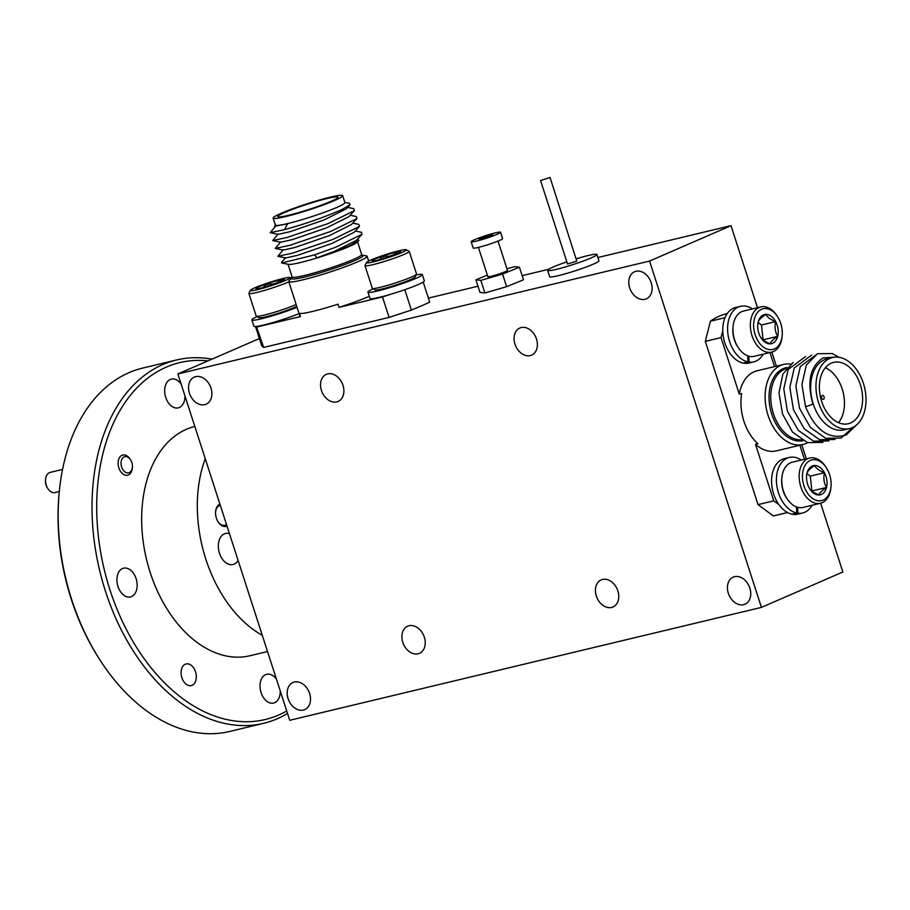<?xml version="1.0" encoding="UTF-8"?>
<svg xmlns="http://www.w3.org/2000/svg" width="910" height="910" viewBox="0 0 910 910"><rect width="100%" height="100%" fill="white"/><g stroke="black" fill="none" stroke-linecap="round" stroke-linejoin="round"><path stroke-width="1.36" d="M50.676 472.301A10.374 6.882 76.5 0 0 50.232 472.381A10.374 6.882 76.5 0 0 45.602 479.195A10.374 6.882 76.5 0 0 47.855 488.59A10.374 6.882 76.5 0 0 54.611 492.651A10.374 6.882 76.5 0 0 55.066 492.572L59.298 491.559M128.299 472.893A8.304 5.505 76.5 0 0 132.359 467.376A8.304 5.505 76.5 0 0 130.562 459.857A8.304 5.505 76.5 0 0 125.148 456.604A8.304 5.505 76.5 0 0 121.257 465.488A8.304 5.505 76.5 0 0 128.299 472.893M132.359 467.376L132.257 468.388A10.374 6.882 -103.5 0 1 127.627 475.202A10.374 6.882 -103.5 0 1 127.184 475.282A10.374 6.882 -103.5 0 1 118.448 466.375A10.374 6.882 -103.5 0 1 122.804 455.011A10.374 6.882 -103.5 0 1 123.248 454.932A10.374 6.882 -103.5 0 1 130.005 458.993L130.562 459.857M47.855 488.59L47.297 487.737A8.304 5.505 -103.5 0 1 45.5 480.207L45.602 479.195M809.672 458.037L792.257 462.212A23.25 15.402 76.5 0 0 781.895 477.466A23.25 15.402 76.5 0 0 786.934 498.521A23.25 15.402 76.5 0 0 792.621 504.788A23.25 15.402 76.5 0 0 803.086 507.427L820.502 503.264A23.25 15.402 -103.5 0 1 810.048 500.614A23.25 15.402 -103.5 0 1 799.162 476.624A23.25 15.402 -103.5 0 1 809.672 458.037A23.25 15.402 -103.5 0 1 820.126 460.688A23.25 15.402 -103.5 0 1 825.825 466.944L826.451 467.911A20.919 13.866 76.5 0 0 821.32 462.28A20.919 13.866 76.5 0 0 803.177 470.163A20.919 13.866 76.5 0 0 812.243 498.214A20.919 13.866 76.5 0 0 830.978 486.873A20.919 13.866 76.5 0 0 826.451 467.911M830.978 486.873L830.864 488.01A23.25 15.402 -103.5 0 1 820.502 503.264M813.529 493.106A14.981 9.93 76.5 0 0 818.829 494.995A14.981 9.93 76.5 0 0 826.519 487.464A14.981 9.93 76.5 0 0 824.46 472.722A14.981 9.93 76.5 0 0 814.723 465.499A14.981 9.93 76.5 0 0 807.045 473.029A14.981 9.93 76.5 0 0 806.613 475.509A14.981 9.93 76.5 0 0 809.092 487.783A14.981 9.93 76.5 0 0 809.866 489.079A14.981 9.93 76.5 0 0 813.529 493.106M809.707 488.841L812.505 491.741L818.829 494.995C819.466 492.97 822.026 490.456 826.519 487.464C823.937 483.051 823.254 478.125 824.46 472.722C819.318 470.766 816.077 468.354 814.723 465.499C810.287 468.445 807.727 470.948 807.045 473.029M786.934 498.521L786.308 497.565A20.919 13.866 -103.5 0 1 781.781 478.603L781.895 477.466M811.913 491.275L810.287 476.112L806.92 473.609M812.346 490.854L826.519 487.464M810.287 476.112L824.46 472.722M796.478 506.915L796.773 513.035A28.563 18.928 -103.5 0 1 776.776 485.349A28.563 18.928 -103.5 0 1 789.334 457.446A28.563 18.928 -103.5 0 1 801.255 460.062M789.334 457.446L784.488 458.606A28.563 18.928 -103.5 0 0 771.93 486.509A28.563 18.928 -103.5 0 0 791.939 514.196L796.773 513.035M812.084 505.277A28.563 18.928 -103.5 0 1 802.631 513.001A28.563 18.928 -103.5 0 1 797.911 513.24L797.615 507.291M802.631 513.001L797.786 514.161A28.563 18.928 -103.5 0 1 793.065 514.389L797.911 513.24M296.74 306.351A20.919 1.82 162.1 0 1 273 314.905A20.919 1.82 162.1 0 1 259.236 317.704L256.336 316.225A23.25 2.025 -17.9 0 0 271.624 313.12A23.25 2.025 -17.9 0 0 296.137 304.497M264.253 287.822A20.919 1.82 -17.9 0 0 290.062 277.516A20.919 1.82 -17.9 0 0 276.31 280.314A20.919 1.82 -17.9 0 0 250.398 290.324A20.919 1.82 -17.9 0 0 264.253 287.822M288.823 281.827A23.25 2.025 162.1 0 1 264.298 290.449A23.25 2.025 162.1 0 1 248.874 293.418A23.25 2.025 162.1 0 1 248.896 293.225L250.398 290.324M265.97 286.764A14.981 1.308 -17.9 0 0 273.341 284.432A14.981 1.308 -17.9 0 0 283.875 280.132A14.981 1.308 -17.9 0 0 284.512 279.598A14.981 1.308 -17.9 0 0 280.815 279.768A14.981 1.308 -17.9 0 0 267.221 283.715A14.981 1.308 -17.9 0 0 256.688 288.004A14.981 1.308 -17.9 0 0 256.119 288.766A14.981 1.308 -17.9 0 0 259.748 288.368A14.981 1.308 -17.9 0 0 265.97 286.764M248.874 293.418L256.188 316.089A23.25 2.025 -17.9 0 0 256.336 316.225M281.338 281.395L280.815 279.768C277.084 283.556 272.556 284.875 267.221 283.715L262.945 287.594M268.006 286.149L267.221 283.715M297.058 307.33A28.563 2.491 162.1 0 1 268.211 317.01A28.563 2.491 162.1 0 1 251.843 319.922A28.563 2.491 162.1 0 1 257.098 316.623M299.094 313.632A28.563 2.491 162.1 0 1 270.247 323.3A28.563 2.491 162.1 0 1 253.879 326.224L251.843 319.922M760.862 306.92L743.447 311.084A23.25 15.402 76.5 0 0 733.085 326.337A23.25 15.402 76.5 0 0 738.124 347.404A23.25 15.402 76.5 0 0 743.811 353.66A23.25 15.402 76.5 0 0 754.265 356.31L771.691 352.136A23.25 15.402 -103.5 0 1 761.226 349.486A23.25 15.402 -103.5 0 1 750.34 325.496A23.25 15.402 -103.5 0 1 760.862 306.92A23.25 15.402 -103.5 0 1 771.316 309.559A23.25 15.402 -103.5 0 1 777.015 315.827L777.629 316.782A20.919 13.866 76.5 0 0 772.51 311.152A20.919 13.866 76.5 0 0 754.367 319.035A20.919 13.866 76.5 0 0 763.433 347.085A20.919 13.866 76.5 0 0 782.168 335.745A20.919 13.866 76.5 0 0 777.629 316.782M782.168 335.745L782.054 336.882A23.25 15.402 -103.5 0 1 771.691 352.136M764.718 341.989A14.981 9.93 76.5 0 0 770.019 343.866A14.981 9.93 76.5 0 0 777.709 336.336A14.981 9.93 76.5 0 0 775.65 321.594A14.981 9.93 76.5 0 0 765.913 314.371A14.981 9.93 76.5 0 0 758.235 321.901A14.981 9.93 76.5 0 0 757.803 324.381A14.981 9.93 76.5 0 0 760.282 336.654A14.981 9.93 76.5 0 0 761.044 337.951A14.981 9.93 76.5 0 0 764.718 341.989M760.896 337.712L763.695 340.613L770.019 343.866C770.656 341.841 773.216 339.328 777.709 336.336C775.127 331.923 774.444 327.009 775.65 321.594C770.508 319.637 767.266 317.237 765.913 314.371C761.477 317.317 758.906 319.831 758.235 321.901M738.124 347.404L737.498 346.437A20.919 13.866 -103.5 0 1 732.959 327.475L733.085 326.337M763.103 340.147L761.477 324.984L758.11 322.493M763.535 339.737L777.709 336.336M761.477 324.984L775.65 321.594M747.656 355.787L747.963 361.918A28.563 18.928 -103.5 0 1 727.955 334.22A28.563 18.928 -103.5 0 1 740.512 306.317A28.563 18.928 -103.5 0 1 752.445 308.934M740.512 306.317L735.678 307.478A28.563 18.928 -103.5 0 0 723.12 335.38A28.563 18.928 -103.5 0 0 743.117 363.067L747.963 361.918M763.274 354.149A28.563 18.928 -103.5 0 1 753.81 361.873A28.563 18.928 -103.5 0 1 749.089 362.112L748.805 356.163M753.81 361.873L748.976 363.033A28.563 18.928 -103.5 0 1 744.255 363.272L749.089 362.112M416.518 274.206L415.017 277.106A20.919 1.82 162.1 0 1 389.105 287.116A20.919 1.82 162.1 0 1 375.352 289.915L372.44 288.436A23.25 2.025 -17.9 0 0 387.728 285.33A23.25 2.025 -17.9 0 0 416.518 274.206A23.25 2.025 -17.9 0 0 416.541 274.012L409.227 251.342A23.25 2.025 162.1 0 1 380.403 262.66A23.25 2.025 162.1 0 1 364.978 265.629A23.25 2.025 162.1 0 1 365.012 265.436L366.502 262.535A20.919 1.82 -17.9 0 0 380.357 260.032A20.919 1.82 -17.9 0 0 406.178 249.727A20.919 1.82 -17.9 0 0 392.415 252.525A20.919 1.82 -17.9 0 0 366.502 262.535M406.178 249.727L409.09 251.194A23.25 2.025 162.1 0 1 409.227 251.342M382.075 258.975A14.981 1.308 -17.9 0 0 389.446 256.643A14.981 1.308 -17.9 0 0 399.979 252.343A14.981 1.308 -17.9 0 0 400.627 251.808A14.981 1.308 -17.9 0 0 396.919 251.979A14.981 1.308 -17.9 0 0 383.326 255.926A14.981 1.308 -17.9 0 0 372.793 260.214A14.981 1.308 -17.9 0 0 372.224 260.977A14.981 1.308 -17.9 0 0 375.853 260.579A14.981 1.308 -17.9 0 0 382.075 258.975M364.978 265.629L372.304 288.299A23.25 2.025 -17.9 0 0 372.44 288.436M397.442 253.606L396.919 251.979C393.188 255.767 388.661 257.086 383.326 255.926L379.06 259.805M384.122 258.36L383.326 255.926M416.12 274.979A28.563 2.491 162.1 0 1 422.32 274.581A28.563 2.491 162.1 0 1 395.896 285.729A28.563 2.491 162.1 0 1 367.959 292.133A28.563 2.491 162.1 0 1 373.214 288.834M422.32 274.581L424.344 280.871A28.563 2.491 162.1 0 1 397.932 292.019A28.563 2.491 162.1 0 1 369.983 298.435L367.959 292.133M823.459 399.274A1.991 1.319 -103.5 0 1 823.311 399.331A1.991 1.319 -103.5 0 1 821.593 397.807A1.991 1.319 -103.5 0 1 822.242 395.497A1.991 1.319 -103.5 0 1 822.39 395.452A1.991 1.319 -103.5 0 1 824.107 396.965A1.991 1.319 -103.5 0 1 823.459 399.274M852.181 427.677A36.536 24.206 76.5 0 0 863.999 385.351A36.536 24.206 76.5 0 0 832.491 357.516A36.536 24.206 76.5 0 0 829.806 358.415A36.536 24.206 76.5 0 0 817.988 400.741A36.536 24.206 76.5 0 0 849.496 428.576A36.536 24.206 76.5 0 0 852.181 427.677M849.496 428.576L844.173 429.85A36.536 24.206 -103.5 0 1 812.664 402.015A36.536 24.206 -103.5 0 1 824.483 359.689A36.536 24.206 -103.5 0 1 827.167 358.79L832.491 357.516M727.261 313.552L726.851 313.643A103.785 68.785 76.5 0 0 719.23 316.191A103.785 68.785 76.5 0 0 710.403 321.196L725.008 317.704M807.648 442.658A41.189 27.289 -103.5 0 1 805.953 443.488A41.189 27.289 -103.5 0 1 802.927 444.501A41.189 27.289 -103.5 0 1 767.403 413.129A41.189 27.289 -103.5 0 1 780.735 365.411A41.189 27.289 -103.5 0 1 783.76 364.398A41.189 27.289 -103.5 0 1 790.597 364.068M783.76 364.398L757.143 370.768A41.189 27.289 76.5 0 0 754.128 371.78A41.189 27.289 76.5 0 0 739.284 394.132L741.707 393.552A41.189 27.289 76.5 0 0 757.916 443.739L755.493 444.319A41.189 27.289 76.5 0 0 776.321 450.871L802.927 444.501M831.331 363.135A31.554 20.907 76.5 0 0 821.127 399.695A31.554 20.907 76.5 0 0 848.336 423.73A31.554 20.907 76.5 0 0 850.657 422.957A31.554 20.907 76.5 0 0 860.871 386.397A31.554 20.907 76.5 0 0 833.651 362.362A31.554 20.907 76.5 0 0 831.331 363.135M835.88 357.073L822.97 357.926C810.048 366.582 806.715 381.995 812.983 404.154L805.543 406.793C815.724 430.714 829.283 440.087 846.209 434.912L856.481 425.004M479.388 238.864A7.144 0.626 -17.9 0 0 479.07 239.182A7.144 0.626 -17.9 0 0 484.916 237.942A7.144 0.626 -17.9 0 0 492.344 235.11A7.144 0.626 -17.9 0 0 492.663 234.791A7.144 0.626 -17.9 0 0 486.804 236.043A7.144 0.626 -17.9 0 0 479.388 238.864M418.088 653.778A14.776 10.988 -113.5 0 0 419.453 653.323A14.776 10.988 -113.5 0 0 424.014 636.272A14.776 10.988 -113.5 0 0 409.045 625.75A14.776 10.988 -113.5 0 0 407.68 626.205A14.776 10.988 -113.5 0 0 403.119 643.245A14.776 10.988 -113.5 0 0 418.088 653.778M530.257 355.583A14.776 10.988 -113.5 0 0 531.622 355.127A14.776 10.988 -113.5 0 0 536.172 338.088A14.776 10.988 -113.5 0 0 521.202 327.566A14.776 10.988 -113.5 0 0 519.837 328.021A14.776 10.988 -113.5 0 0 515.288 345.061A14.776 10.988 -113.5 0 0 530.257 355.583M611.611 607.459A14.776 10.988 -113.5 0 0 612.976 607.004A14.776 10.988 -113.5 0 0 617.526 589.964A14.776 10.988 -113.5 0 0 602.557 579.442A14.776 10.988 -113.5 0 0 601.191 579.898A14.776 10.988 -113.5 0 0 596.641 596.937A14.776 10.988 -113.5 0 0 611.611 607.459M336.734 401.901A14.776 10.988 -113.5 0 0 338.099 401.447A14.776 10.988 -113.5 0 0 342.661 384.395A14.776 10.988 -113.5 0 0 327.691 373.873A14.776 10.988 -113.5 0 0 326.326 374.328A14.776 10.988 -113.5 0 0 321.765 391.368A14.776 10.988 -113.5 0 0 336.734 401.901M734.563 576.678A14.776 10.988 66.5 0 1 749.533 587.2A14.776 10.988 66.5 0 1 744.983 604.24A14.776 10.988 66.5 0 1 743.618 604.695A14.776 10.988 66.5 0 1 728.648 594.173A14.776 10.988 66.5 0 1 733.198 577.133A14.776 10.988 66.5 0 1 734.563 576.678M294.317 682.045A14.776 10.988 66.5 0 1 309.298 692.567A14.776 10.988 66.5 0 1 304.736 709.607A14.776 10.988 66.5 0 1 303.371 710.062A14.776 10.988 66.5 0 1 288.402 699.54A14.776 10.988 66.5 0 1 292.952 682.5A14.776 10.988 66.5 0 1 294.317 682.045M195.684 376.638A14.776 10.988 66.5 0 1 210.654 387.159A14.776 10.988 66.5 0 1 206.092 404.211A14.776 10.988 66.5 0 1 204.727 404.666A14.776 10.988 66.5 0 1 189.758 394.132A14.776 10.988 66.5 0 1 194.319 377.093A14.776 10.988 66.5 0 1 195.684 376.638M635.919 271.271A14.776 10.988 66.5 0 1 650.889 281.793A14.776 10.988 66.5 0 1 646.339 298.844A14.776 10.988 66.5 0 1 644.974 299.299A14.776 10.988 66.5 0 1 630.004 288.766A14.776 10.988 66.5 0 1 634.554 271.726A14.776 10.988 66.5 0 1 635.919 271.271M357.812 238.875L358.87 240.399L357.243 242.174A36.536 3.185 162.1 0 1 349.338 246.451A36.536 3.185 162.1 0 1 313.802 258.906A36.536 3.185 162.1 0 1 288.515 264.378L281.759 262.979L281.531 262.239L285.751 257.632M334.505 200.518A36.536 3.185 -17.9 0 0 342.661 195.661A36.536 3.185 -17.9 0 0 319.353 200.063A36.536 3.185 -17.9 0 0 281.281 213.258A36.536 3.185 -17.9 0 0 273.125 218.116A36.536 3.185 -17.9 0 0 296.433 213.725A36.536 3.185 -17.9 0 0 334.505 200.518M342.661 195.661L344.901 202.589A36.536 3.185 162.1 0 1 336.745 207.446A36.536 3.185 162.1 0 1 298.673 220.641A36.536 3.185 162.1 0 1 275.366 225.043L273.125 218.116M256.415 326.44L263.673 347.427L261.762 345.902L255.505 326.519M292.087 277.937L292.03 278.005A37.447 3.265 162.1 0 0 312.869 274.922A37.447 3.265 162.1 0 0 354.638 260.624A37.447 3.265 162.1 0 0 362.339 255.278L366.32 255.858A41.189 3.595 162.1 0 1 367.117 256.256A41.189 3.595 162.1 0 1 357.926 261.739A41.189 3.595 162.1 0 1 315.008 276.617A41.189 3.595 162.1 0 1 288.743 281.577A41.189 3.595 162.1 0 1 289.152 280.781L292.133 276.97A36.536 3.185 -17.9 0 0 315.44 272.568A36.536 3.185 -17.9 0 0 353.512 259.373A36.536 3.185 -17.9 0 0 361.668 254.516L357.573 241.821M288.743 281.577L299.925 316.202A41.189 3.595 -17.9 0 0 300.493 316.566L299.481 313.415A41.189 3.595 -17.9 0 0 338.031 304.19L339.055 307.341A41.189 3.595 -17.9 0 0 369.107 296.376A41.189 3.595 -17.9 0 0 369.301 296.285M284.91 212.394A31.554 2.753 -17.9 0 0 277.868 216.591A31.554 2.753 -17.9 0 0 298.002 212.792A31.554 2.753 -17.9 0 0 330.876 201.394A31.554 2.753 -17.9 0 0 337.917 197.197A31.554 2.753 -17.9 0 0 317.795 200.996A31.554 2.753 -17.9 0 0 284.91 212.394M275.298 224.815L274.706 226.271L287.606 223.78L284.477 229.638C305.351 223.917 324.483 217.228 341.887 209.573L350.043 204.761L349.554 203.339L344.822 202.361M358.87 240.399L350.145 245.381C341.091 249.454 330.023 253.594 316.942 257.826L314.553 254.891L281.759 262.979M478.41 247.406L487.862 276.674A10.294 0.899 -17.9 0 0 496.303 274.877A10.294 0.899 -17.9 0 0 507.007 270.805A10.294 0.899 -17.9 0 0 507.462 270.35L498.009 241.082M471.164 241.73L473.2 248.032A15.447 1.342 -17.9 0 0 485.86 245.336A15.447 1.342 -17.9 0 0 501.911 239.228A15.447 1.342 -17.9 0 0 502.593 238.534L500.557 232.243A15.447 1.342 -17.9 0 0 487.908 234.939A15.447 1.342 -17.9 0 0 471.846 241.048A15.447 1.342 -17.9 0 0 471.164 241.73A15.447 1.342 -17.9 0 0 483.824 239.046A15.447 1.342 -17.9 0 0 499.886 232.926A15.447 1.342 -17.9 0 0 500.557 232.243M540.574 180.533L567.521 263.968L576.781 261.125L550.049 177.473L540.574 180.533L550.049 177.473M566.839 261.864A25.901 2.252 -17.9 0 0 548.753 269.258A25.901 2.252 -17.9 0 0 547.615 270.406L549.64 276.697A25.901 2.252 -17.9 0 0 570.877 272.181A25.901 2.252 -17.9 0 0 597.802 261.921A25.901 2.252 -17.9 0 0 598.951 260.772L596.914 254.481A25.901 2.252 -17.9 0 0 576.326 258.804M547.615 270.406A25.901 2.252 -17.9 0 0 568.841 265.879A25.901 2.252 -17.9 0 0 595.777 255.63A25.901 2.252 -17.9 0 0 596.914 254.481M176.574 359.973L142.711 368.072A186.823 123.805 76.5 0 0 128.993 372.668A186.823 123.805 76.5 0 0 59.389 490.638A186.823 123.805 76.5 0 0 99.895 659.886A186.823 123.805 76.5 0 0 229.673 731.458L263.547 723.348A186.823 123.805 -103.5 0 1 102.386 581.024A186.823 123.805 -103.5 0 1 162.856 364.557A186.823 123.805 -103.5 0 1 176.574 359.973A186.823 123.805 -103.5 0 1 211.928 359.154M207.946 360.883A183.501 121.61 76.5 0 0 166.291 367.128A183.501 121.61 76.5 0 0 109.985 589.964A183.501 121.61 76.5 0 0 278.665 715.033A183.501 121.61 76.5 0 0 286.73 710.994M287.526 713.451A186.823 123.805 -103.5 0 1 277.254 718.764A186.823 123.805 -103.5 0 1 263.547 723.348M194.831 426.46A117.902 78.135 76.5 0 0 186.379 429.315A117.902 78.135 76.5 0 0 148.216 565.918A117.902 78.135 76.5 0 0 249.92 655.746L267.529 651.537M219.901 504.083A11.625 7.701 76.5 0 0 215.624 511.397A11.625 7.701 76.5 0 0 218.138 521.93A11.625 7.701 76.5 0 0 227.022 526.116M220.311 505.346A10.215 6.768 76.5 0 0 220.106 505.391A10.215 6.768 76.5 0 0 219.356 505.641A10.215 6.768 76.5 0 0 215.59 511.761M217.945 521.623A10.215 6.768 76.5 0 0 224.861 525.252A10.215 6.768 76.5 0 0 225.612 525.002A10.215 6.768 76.5 0 0 226.499 524.501M229.445 533.635A15.936 10.567 76.5 0 0 225.532 533.499A15.936 10.567 76.5 0 0 224.361 533.886A15.936 10.567 76.5 0 0 219.208 552.359A15.936 10.567 76.5 0 0 232.96 564.507A15.936 10.567 76.5 0 0 234.132 564.109A15.936 10.567 76.5 0 0 238.101 560.423M192.101 685.31A11.125 7.371 -103.5 0 1 191.282 685.583A11.125 7.371 -103.5 0 1 181.693 677.108A11.125 7.371 -103.5 0 1 185.287 664.22A11.125 7.371 -103.5 0 1 186.106 663.947A11.125 7.371 -103.5 0 1 195.707 672.422A11.125 7.371 -103.5 0 1 192.101 685.31M280.269 690.974A14.776 9.794 -103.5 0 1 274.672 702.679A14.776 9.794 -103.5 0 1 273.58 703.043A14.776 9.794 -103.5 0 1 260.84 691.782A14.776 9.794 -103.5 0 1 265.618 674.651A14.776 9.794 -103.5 0 1 266.71 674.287A14.776 9.794 -103.5 0 1 276.469 679.213M131.563 596.562A14.776 9.794 -103.5 0 1 130.483 596.926A14.776 9.794 -103.5 0 1 117.731 585.665A14.776 9.794 -103.5 0 1 122.509 568.545A14.776 9.794 -103.5 0 1 123.601 568.181A14.776 9.794 -103.5 0 1 136.341 579.442A14.776 9.794 -103.5 0 1 131.563 596.562M184.935 395.804A14.776 9.794 -103.5 0 1 179.338 407.509A14.776 9.794 -103.5 0 1 178.246 407.873A14.776 9.794 -103.5 0 1 165.495 396.612A14.776 9.794 -103.5 0 1 170.284 379.481A14.776 9.794 -103.5 0 1 171.364 379.129A14.776 9.794 -103.5 0 1 181.136 384.043M205.262 458.754A117.902 78.135 76.5 0 0 262.285 635.305M99.895 659.886L99.008 658.51A183.501 121.61 -103.5 0 1 59.23 492.276L59.389 490.638M480.821 280.382L484.882 292.974L479.979 292.406L475.907 279.814L480.821 280.382L502.57 274.081L519.417 267.21L514.503 266.641L506.961 268.825M487.362 275.138L475.907 279.814M484.882 292.974L506.642 286.673L502.57 274.081M506.642 286.673L523.477 279.802L519.417 267.21M263.673 347.427L389.093 317.408L411.365 310.094A103.785 9.043 -17.9 0 0 429.691 302.131L423.207 282.066M404.791 289.721L411.365 310.094M390.06 294.453L382.484 296.944L389.093 317.408M325.018 332.741A24.911 2.173 -17.9 0 0 338.782 329.454M339.055 307.341L382.484 296.944M257.064 326.963L300.493 316.566M284.477 229.638L270.202 232.676L275.582 226.146M347.643 207.389L353.74 208.663L354.399 210.654L327.839 223.689L287.014 237.51L272.738 240.547L278.13 234.018M350.179 215.261L356.288 216.535L356.947 218.525L330.387 231.561L289.562 245.381L275.286 248.419L280.667 241.889M352.727 223.132L358.824 224.406L359.484 226.397L332.923 239.432L292.099 253.253L277.823 256.29L283.215 249.761M355.264 231.004L361.372 232.277L362.032 234.268L335.471 247.304L314.553 254.891M287.606 223.78L274.706 226.271M350.043 204.761L346.369 208.788L324.244 219.879L290.154 231.652L278.221 234.348L270.202 232.676M354.434 210.619L348.905 216.66L326.781 227.75L292.69 239.523L280.758 242.219L272.738 240.547M356.982 218.491L351.453 224.531L329.329 235.622L295.238 247.395L283.306 250.091L275.286 248.419M359.518 226.362L353.99 232.403L331.866 243.493L297.775 255.266L285.842 257.962L277.823 256.29M362.066 234.234L356.538 240.274L334.414 251.365L316.942 257.826M649.558 261.056L761.42 607.391L289.733 720.276L177.871 373.953L649.558 261.056L731.003 225.669L757.507 307.716M771.839 352.102L776.378 366.161M801.778 444.785L806.317 458.845M820.649 503.23L842.865 571.992L761.42 607.391M177.871 373.953L259.384 338.543M428.382 298.093L477.977 286.229M522.147 275.65L548.673 269.303M597.893 257.519L731.003 225.669M822.947 442.385L807.523 442.613L792.53 432.113L782.52 413.948L778.994 392.87L782.862 374.067L793.145 362.442M710.403 321.196L705.307 341.364L758.03 504.606L773.295 515.924A103.785 68.785 76.5 0 0 775.172 515.526L787.537 512.558M787.491 512.535L773.295 515.924M778.949 504.697L773.75 500.853L758.03 504.606M722.767 330.739L721.027 337.599L705.307 341.364M838.497 422.684A31.554 20.907 76.5 0 0 843.183 392.517A31.554 20.907 76.5 0 0 825.347 367.754M804.451 459.288L799.901 445.229M774.512 366.616L769.974 352.545M755.493 444.319L773.75 500.853M721.027 337.599L739.284 394.132M805.543 406.793L801.926 384.486L806.362 365.046L817.544 353.717L832.332 353.558L839.145 357.311M853.114 427.234L841.011 438.074L825.666 438.279L810.355 427.416L799.503 408.249L795.875 385.931L800.311 366.491L817.692 353.649M835.039 439.485L819.626 439.723L804.315 428.86L793.452 409.693L789.823 387.387L794.271 367.936L811.652 355.093M828.999 440.929L813.574 441.168L798.263 430.305L787.412 411.138L783.783 388.832L788.219 369.392L805.6 356.538M786.047 368.686A36.536 24.206 76.5 0 0 784.602 369.233A36.536 24.206 76.5 0 0 772.249 409.568A36.536 24.206 76.5 0 0 801.585 439.803M803.029 440.645A37.447 24.82 -103.5 0 1 771.032 411.729A37.447 24.82 -103.5 0 1 783.237 368.63A37.447 24.82 -103.5 0 1 786.991 367.492M50.232 472.381L62.562 469.435M290.062 277.516L291.689 278.335M367.117 256.256L368.675 261.079M362.271 255.266L361.668 254.516M288.038 264.275L292.133 276.97"/></g></svg>
